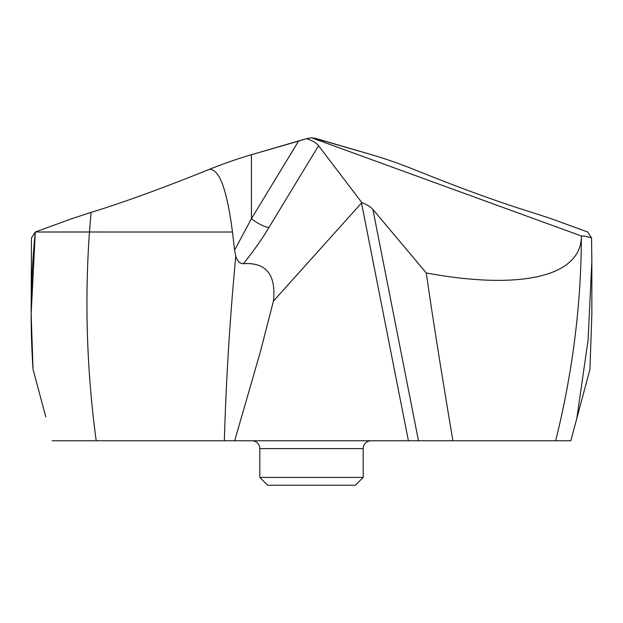 <?xml version="1.0" encoding="UTF-8"?>
<svg xmlns="http://www.w3.org/2000/svg" width="623" height="623" viewBox="0 0 623 623"><rect width="100%" height="100%" fill="white"/><g stroke="black" fill="none" stroke-linecap="round" stroke-linejoin="round"><path stroke-width="0.93" d="M576.812 418.391L589.95 369.369L570.816 440.773L576.812 418.391L588.112 340.01L591.85 261.123L591.539 237.939L587.699 231.997L550.031 218.291L587.699 231.997M589.95 369.369L591.85 314L591.85 261.123M209.453 169.3C163.413 187.897 123.954 202.265 91.075 212.396L72.969 218.291L35.301 231.997L72.969 218.291L91.075 212.396C123.954 202.265 163.413 187.897 209.453 169.3C224.389 163.366 238.383 158.507 251.427 154.714L251.427 218.712L298.549 141.102L306.446 138.664L251.427 154.714C238.383 158.507 224.389 163.366 209.453 169.3C215.854 169.612 225.129 175.904 232.488 232.021L234.591 250.111L251.427 218.712A15.7 4.486 31.3 0 0 268.871 227.582L318.579 145.72C316.367 142.893 312.318 140.541 306.446 138.664L311.5 137.753L581.687 236.094C583.003 235.712 586.282 236.327 591.539 237.939M306.446 138.664L311.5 137.753L316.554 138.664L371.573 154.714C384.617 158.507 398.611 163.366 413.547 169.3C459.587 187.897 499.046 202.265 531.925 212.396C499.046 202.265 459.587 187.897 413.547 169.3C398.611 163.366 384.617 158.507 371.573 154.714L324.443 141.102M531.925 212.396L550.031 218.291L531.925 212.396M372.881 209.398C370.646 206.891 366.97 204.632 361.862 202.615L273.419 301.111L260.196 352.416L234.669 440.773L52.184 440.773L570.816 440.773L418.5 440.773L372.881 209.398L426.296 272.983C432.113 314.023 440.983 369.953 452.905 440.773M240.618 440.773L418.5 440.773M398.65 440.773L382.382 440.773M363.567 440.773L371.028 440.773A7.85 7.85 0 0 0 363.186 448.622L363.186 477.397L259.814 477.397L259.814 448.622A7.85 7.85 0 0 0 251.98 440.773M91.075 212.396L89.455 231.997L35.301 231.997L31.462 237.939L31.15 313.992L35.301 231.997C30.667 277.788 29.912 323.578 33.05 369.369L31.15 314M581.687 236.094L581.376 237.565C579.733 277.702 517.791 289.851 426.296 272.983M318.579 145.72L361.862 202.615M268.871 227.582C262.742 238.064 254.27 250.103 243.437 263.693C266.208 262.19 276.199 274.665 273.419 301.111M234.591 250.111L235.79 256.271C237.597 261.403 240.151 263.879 243.437 263.693M232.488 232.021L89.455 231.997C84.557 301.594 86.815 371.183 96.222 440.773M33.05 369.369L45.783 416.88M363.186 477.397L355.336 485.247L267.664 485.247L259.814 477.397M311.5 137.753L324.451 141.102M251.427 154.714L298.557 141.102M361.519 202.989L408.408 440.773M581.376 237.565C581.111 305.301 572.529 373.037 555.654 440.773M235.79 256.271L235.447 260.017C229.778 320.269 226.079 380.521 224.35 440.773M259.814 448.622L363.186 448.622"/></g></svg>
